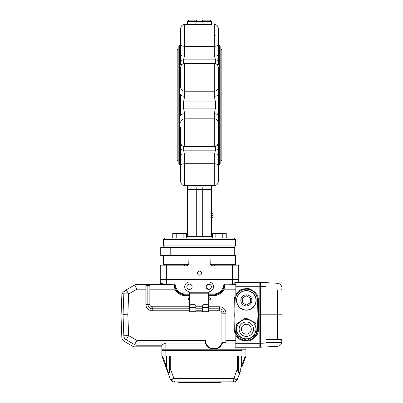 <?xml version="1.0" encoding="UTF-8"?>
<svg xmlns="http://www.w3.org/2000/svg" width="403" height="403" viewBox="0 0 403 403"><rect width="100%" height="100%" fill="white"/><g stroke="black" fill="none" stroke-linecap="round" stroke-linejoin="round"><path stroke-width="0.6" d="M209.998 255.542L210.24 264.353C211.484 264.983 212.915 265.25 214.522 265.154L237.931 265.154A0.801 0.801 0 0 1 238.732 265.955L214.522 265.955C212.673 266.106 211.167 265.577 209.998 264.353L209.998 255.542L188.997 255.542L188.997 264.353C187.833 265.572 186.327 266.106 184.478 265.955L160.268 265.955A0.801 0.801 0 0 1 161.069 265.154L184.478 265.154C186.08 265.25 187.511 264.983 188.76 264.353L188.997 255.542M234.727 255.542L234.727 247.538L170.771 247.538L170.771 255.542L160.726 255.542L160.726 247.538L170.771 247.538M219.353 164.671L220.154 163.87L220.154 46.174L219.353 45.373L219.353 164.671L218.315 164.671L218.315 165.976L218.315 163.689L218.315 181.602C218.078 184.035 216.743 185.37 214.31 185.607L211.51 185.607L211.51 236.329L212.381 237.755M211.51 185.607L184.685 185.607L184.685 163.729L214.31 163.729A4.005 2.247 180 0 1 218.315 165.976L218.315 149.271A4.005 2.972 180 0 1 215.454 150.163L183.541 150.163L184.685 155.165A4.005 1.048 0 0 1 180.685 154.117L180.685 165.976L180.685 164.671L179.642 164.671L179.642 45.373L180.685 45.373L180.685 44.053L180.685 46.35M218.315 83.048L218.315 142.607C218.078 145.035 216.743 146.37 214.31 146.606L184.685 146.606C182.257 146.37 180.922 145.035 180.685 142.607L180.685 126.99M218.315 122.769A4.005 3.934 180 0 0 214.31 118.835L214.31 113.792A4.005 1.995 0 0 1 218.315 115.787L218.315 126.99M218.315 138.199L218.315 149.271M218.315 87.275A4.005 3.934 0 0 1 214.31 91.204L214.31 63.432C216.743 63.669 218.078 65.004 218.315 67.437L218.315 94.252A4.005 1.995 180 0 1 214.31 96.246L214.31 91.204L184.685 91.204L184.685 63.432C182.257 63.669 180.922 65.004 180.685 67.437L180.685 87.275A4.005 3.934 0 0 0 184.685 91.204L184.685 96.246L183.541 101.954L215.454 101.954L214.31 96.246M218.315 71.15L218.315 71.84M211.51 21.752L211.51 24.432L184.685 24.432C182.257 24.674 180.922 26.004 180.685 28.437L180.685 55.921A4.005 1.048 180 0 1 184.685 54.873L183.541 59.881L215.454 59.881L214.31 54.873L214.31 24.432C216.743 24.674 218.078 26.004 218.315 28.437L218.315 46.35M215.454 63.598L215.454 59.881A4.005 2.972 -0 0 1 218.315 60.767L218.315 44.063L218.315 45.373L219.353 45.373M180.685 163.689L180.685 181.602C180.922 184.035 182.257 185.37 184.685 185.607C182.257 185.37 180.922 184.035 180.685 181.602M180.685 138.199L180.685 154.117M180.685 71.15L180.685 71.84M180.685 83.048L180.685 87.275M179.642 45.373L178.841 46.174L178.841 163.87L179.642 164.671M187.491 185.607L187.491 236.329L211.51 236.329M187.491 189.612L196.296 189.612L196.296 236.329L195.868 237.931L186.619 237.931L186.619 233.609L172.751 233.609L172.751 237.931M195.223 185.607C195.873 185.848 196.231 187.183 196.296 189.612L202.699 189.612L202.699 236.329L203.132 237.931M202.316 20.15L209.908 20.15L202.316 20.15L202.729 21.374L211.464 21.374L202.729 21.374C202.89 23.283 203.238 24.301 203.772 24.432L184.685 24.432L184.685 46.315L214.31 46.315A4.005 2.247 0 0 0 218.315 44.063M218.315 60.767L218.315 65.019A4.005 2.685 -0 0 0 216.925 64.404M214.31 113.792L215.454 108.09L183.541 108.09L184.685 113.792A4.005 1.995 -0 0 0 180.685 115.787L180.685 108.029L183.541 108.09L183.541 101.954L180.685 102.014L180.685 108.029M218.315 181.602C218.078 184.035 216.743 185.37 214.31 185.607L214.31 155.165L215.454 150.163L215.454 146.44M184.685 96.246A4.005 1.995 180 0 1 180.685 94.252L180.685 102.014M180.685 55.921L180.685 65.019A4.005 2.685 0 0 1 182.07 64.404M202.729 21.374L187.531 21.374L187.491 24.432M196.684 20.15L189.088 20.15L196.684 20.15L196.266 21.374C196.105 23.283 195.757 24.301 195.223 24.432M235.528 239.533L163.467 239.533L165.069 237.931L233.926 237.931L235.528 239.533L235.528 245.936L233.926 247.538M211.51 217.625L213.111 217.625L213.111 215.464L211.51 215.464M213.111 215.464L213.111 213.273L211.51 213.273M214.31 155.165A4.005 1.048 0 0 0 218.315 154.117M218.315 55.921A4.005 1.048 180 0 0 214.31 54.873M211.51 189.612L202.699 189.612C202.764 187.183 203.122 185.848 203.772 185.607M211.464 21.374L209.908 20.15M196.266 21.374L187.531 21.374L189.088 20.15M165.069 247.538L163.467 245.936L235.528 245.936M186.619 237.755L187.491 236.329M221.116 161.069L221.116 48.975L221.917 49.776L221.917 160.268L221.116 161.069L220.154 161.069M178.841 161.069L177.879 161.069L177.078 160.268L177.078 49.776L177.879 48.975L177.879 161.069M222.778 237.931L222.778 233.609L226.249 233.609L226.249 237.931L215.847 237.931L215.847 233.609L212.381 233.609L212.381 237.931M222.778 233.609L215.847 233.609M183.148 233.609L183.148 237.931L176.217 237.931L176.217 233.609M222.738 342.817L222.124 343.598L222.375 342.817M222.688 342.973L222.31 343.069A8.806 8.806 0 0 1 216.537 348.822L211.283 348.822A8.806 8.806 0 0 1 205.51 343.069L205.696 343.598L205.132 342.973L205.505 340.414L205.51 343.069L205.132 342.973M205.162 343.069L165.87 343.069C163.457 343.935 162.122 344.651 161.865 345.22L136.96 345.22A4.806 4.806 0 0 1 134.557 344.575L136.96 340.414L205.505 340.414A8.408 8.408 0 0 0 211.348 348.424L211.283 348.822A8.806 8.806 0 0 1 205.696 343.598L205.575 343.26M216.537 348.822L216.471 348.424A8.408 8.408 0 0 0 221.972 342.792M257.492 330.289L257.542 329.498A11.208 11.208 0 0 1 246.339 340.414A11.208 11.208 0 0 1 235.13 329.498L234.748 314.793L235.13 300.089A11.208 11.208 0 0 1 246.339 289.173A11.208 11.208 0 0 1 257.542 300.089L257.93 314.793L258.726 314.793L258.343 329.498C258.53 334.349 255.507 338.127 249.286 340.827C242.525 341.412 238.077 339.533 235.926 335.175L235.926 347.149L235.125 347.22L235.125 343.069L235.926 343.301M235.926 333.367L235.125 333.518A12.009 12.009 0 0 1 234.329 329.518L233.947 314.793L234.329 300.069A12.009 12.009 0 0 1 235.125 296.069L235.125 284.634A0.801 0.307 81.7 0 1 234.818 283.878L234.818 282.367L235.926 282.367L235.926 296.22L235.125 296.069M234.748 314.793L233.947 314.793M225.055 284.11L235.926 283.878A0.801 0.756 0 0 1 235.125 284.634L225.055 284.83L225.055 284.11L223.418 285.742L224.214 285.858A10.407 10.407 0 0 1 223.932 287.188M235.926 296.22L235.926 294.412C238.077 290.059 242.525 288.175 249.286 288.76C255.507 291.46 258.53 295.238 258.343 300.089L257.542 300.089L257.492 299.298M257.305 298.069L256.802 296.356M256.484 295.621L256.152 294.961M252.177 290.815L250.273 289.883M249.291 289.571L248.313 289.349M247.261 289.213L246.198 289.173M244.062 289.404L243.009 289.676M238.848 292.039L238.279 292.588M236.994 294.185L236.737 294.593M236.737 334.994L236.994 335.402M238.279 336.999L238.848 337.548M243.009 339.91L244.062 340.182M246.198 340.414L247.261 340.379M248.313 340.238L249.291 340.016M250.268 339.704L252.177 338.772M256.152 334.626L256.484 333.966M256.802 333.231L257.305 331.518M189.491 295.575L185.088 295.575A11.208 11.208 0 0 1 174.957 289.173L173.94 284.83L159.467 284.367A0.801 0.801 0 0 0 160.268 283.566L166.671 284.11L173.94 284.11L173.94 284.83L174.786 285.858L175.577 285.742L173.94 284.11M123.096 316.426L123.837 335.795A4.806 4.806 0 0 0 126.24 339.769L134.557 344.575L126.24 339.769A4.806 4.806 0 0 1 123.837 335.795A4.806 4.806 0 0 0 126.24 339.769L134.557 344.575L126.24 339.769A4.806 4.806 0 0 1 123.837 335.795L123.041 314.98A4.806 4.806 0 0 1 123.041 314.612L123.837 293.792A4.806 4.806 0 0 1 126.24 289.817L134.557 285.012A4.806 4.806 0 0 1 136.96 284.367L159.467 284.367A0.801 0.801 0 0 0 160.268 283.566A0.801 0.801 0 0 1 159.467 284.367A0.801 0.801 0 0 0 160.268 283.566A0.801 0.801 0 0 1 159.467 284.367A0.801 0.801 0 0 0 160.268 283.566L160.268 279.566L238.732 279.566L238.732 282.367L235.926 282.367L259.149 282.367L259.149 286.266L235.926 286.266M136.96 284.367L159.467 284.367L136.96 284.367L136.96 289.173L134.557 285.012A4.806 4.806 0 0 1 136.96 284.367L161.301 284.367A0.801 0.594 90 0 0 161.895 283.566M149.856 289.173L174.957 289.173L175.683 288.83A10.407 10.407 0 0 1 175.33 287.999M175.068 287.188A10.407 10.407 0 0 1 174.786 285.858L175.683 288.83A10.407 10.407 0 0 0 185.088 294.779L189.491 294.779M208.704 294.779L213.912 294.779A10.407 10.407 0 0 0 223.312 288.83L224.214 285.858L225.055 284.83L224.038 289.173L223.312 288.83A10.407 10.407 0 0 0 223.665 287.999M257.93 314.793L257.542 329.498L258.343 329.498M123.837 335.795L128.638 335.613L136.96 340.414L136.96 345.22A4.806 4.806 0 0 1 134.557 344.575A4.806 4.806 0 0 0 136.96 345.22L161.069 345.22M134.557 344.575L126.24 339.769L128.638 335.613L127.842 314.793L123.041 314.98A4.806 4.806 0 0 1 123.041 314.612L127.842 314.793L128.638 293.978L126.24 289.817A4.806 4.806 0 0 0 123.837 293.792L128.638 293.978L136.96 289.173L145.856 289.173M209.807 284.367L208.225 284.367M258.343 300.089L258.726 314.793L259.149 314.793L259.149 286.266L260.348 286.256L260.348 282.367L265.955 282.659L265.955 286.553L260.348 286.261L260.348 314.793L259.149 314.793L259.149 347.22L235.417 347.22M235.125 347.22L245.936 347.22L245.936 349.225L161.865 349.225L161.865 345.22M208.84 284.13A2.72 2.72 0 0 0 208.84 289.409M235.926 340.414L235.125 340.414L235.125 343.069L222.658 343.069M189.491 297.802A1.002 1.002 0 0 0 188.282 298.673A1.002 1.002 0 0 0 189.491 299.756M208.704 299.379A1.002 1.002 0 0 0 210.401 298.331A1.002 1.002 0 0 0 208.704 298.18M132.557 346.177L124.235 341.371A4.806 4.806 0 0 1 121.837 337.397L121.031 316.395L121.837 295.394A4.806 4.806 0 0 1 124.235 291.419L124.799 291.092L124.235 291.419M236.778 336.455A6.005 6.005 0 0 1 237.004 335.417M121.031 316.395L121.837 295.394M161.865 346.822L133.67 346.822L124.235 341.371M265.955 343.034L265.955 346.928L277.415 346.328C279.717 346.066 281.198 344.817 281.848 342.59L281.712 339.613L277.415 339.613L277.415 314.793L260.348 314.793L260.348 343.326L265.955 343.034L265.955 339.613L277.415 339.613M281.969 289.621L281.969 314.793L277.415 314.793L277.415 289.974L281.712 289.974L281.969 288.059L281.969 341.527M281.969 288.059L281.848 286.996C281.198 284.77 279.717 283.526 277.415 283.264L265.955 282.659M277.415 289.974L265.955 289.974L265.955 286.553M265.955 346.928L260.348 347.22L260.348 343.326L235.926 343.321M260.348 347.22L259.149 347.22M260.348 282.367L259.149 282.367L260.348 282.367M238.042 371.858L238.294 372.579M238.591 373.052L238.924 373.233M240.269 371.566L240.46 371.072L240.117 370.785L241.337 366.695L245.215 356.025M241.956 366.967L245.936 356.025L241.956 366.967L241.337 366.695L241.337 356.025M233.317 381.878L233.1 382.049C235.302 381.918 236.808 380.865 237.614 378.891L237.614 378.891A4.005 1.295 -160 0 1 233.856 378.891L233.881 378.488A4.005 0.977 -160 0 0 237.639 378.82L240.465 371.062C239.07 375.5 237.417 371.591 237.533 368.453L238.329 368.004L237.528 368.211L237.503 356.025L170.298 356.025L170.273 368.453C170.353 371.531 168.786 375.596 167.341 371.062L161.865 356.025L170.298 356.025M238.329 368.246C238.067 370.644 238.888 375.319 240.117 370.785M168.268 372.881L168.877 373.233M169.472 356.025L169.472 368.246L170.273 368.453L173.925 378.488A4.005 0.977 160 0 1 170.162 378.82L165.85 366.967L166.469 366.695L167.688 370.785L167.341 371.062M167.688 370.785C168.917 375.329 169.734 370.639 169.472 368.246M220.315 382.049L220.315 382.452L178.68 382.452L178.68 382.049M237.503 356.025L245.936 356.025L245.936 350.424L245.936 356.025M233.856 378.891C233.72 380.865 233.468 381.918 233.1 382.049L234.274 381.903M234.37 381.878L234.939 381.686M235.09 381.616L235.377 381.475M235.392 381.47L235.856 381.183M235.891 381.157L236.143 380.966M236.163 380.946L236.425 380.714M233.725 380.256L233.478 381.49M237.528 368.211L233.881 378.488L173.925 378.488L173.95 378.891C174.086 380.865 174.338 381.918 174.701 382.049C172.499 381.918 170.998 380.865 170.187 378.891L173.416 381.873M173.95 378.891A4.005 1.295 160 0 1 170.187 378.891L170.187 378.891M173.532 381.903L234.546 381.827M241.931 356.025L241.931 350.424L161.865 350.424L165.87 350.424L165.87 356.025M161.865 356.025L161.865 349.225L165.87 349.225L165.87 343.069M241.931 347.22L241.931 349.225L165.87 349.225L165.87 350.424L241.931 350.424L241.931 349.225L245.936 349.225L245.936 350.424L245.936 349.225M217.111 382.608L181.884 382.608L217.111 382.452M236.455 324.203A1.602 1.602 0 0 0 236.284 325.014L236.803 334.475A1.602 1.602 0 0 0 237.679 335.82L246.137 340.097A1.602 1.602 0 0 0 246.918 340.268M246.948 340.268A1.602 1.602 0 0 0 247.734 340.006L255.668 334.828A1.602 1.602 0 0 0 256.207 334.233M256.222 334.208A1.602 1.602 0 0 0 256.394 333.397L255.87 323.936A1.602 1.602 0 0 0 254.993 322.591L246.54 318.315A1.602 1.602 0 0 0 245.754 318.143M245.729 318.143A1.602 1.602 0 0 0 244.938 318.405L237.004 323.584A1.602 1.602 0 0 0 236.465 324.178M237.004 323.584L236.284 325.014L236.803 334.475L237.679 335.82L246.137 340.097L247.734 340.006L255.668 334.828L256.394 333.397L255.87 323.936L254.993 322.591L246.54 318.315L244.938 318.405L237.004 323.584M250.459 326.511A4.922 4.922 0 0 0 241.946 326.984A4.922 4.922 0 0 0 246.611 334.122A4.922 4.922 0 0 0 250.459 326.511M238.294 334.46A9.607 9.607 0 0 1 245.81 319.614A9.607 9.607 0 0 1 254.908 333.543A9.607 9.607 0 0 1 238.294 334.46A9.607 9.607 0 0 1 245.81 319.614A9.607 9.607 0 0 1 254.908 333.543A9.607 9.607 0 0 1 238.294 334.46M246.339 295.711L242.294 298.049L242.294 302.718L246.339 305.051L250.379 302.718L250.379 298.049L246.339 295.711M246.339 294.855A5.526 5.526 0 0 0 240.813 300.381A5.526 5.526 0 0 0 246.339 305.907A5.526 5.526 0 0 0 251.86 300.381A5.526 5.526 0 0 0 246.339 294.855M246.339 310.189A9.808 9.808 0 0 1 236.531 300.381A9.808 9.808 0 0 1 246.339 290.573A9.808 9.808 0 0 1 256.147 300.381A9.808 9.808 0 0 1 246.339 310.189A9.808 9.808 0 0 1 236.531 300.381A9.808 9.808 0 0 1 246.339 290.573A9.808 9.808 0 0 1 256.147 300.381A9.808 9.808 0 0 1 246.339 310.189M166.671 284.83L166.671 265.154L184.478 265.154L184.478 265.955M214.522 265.955L214.522 265.154M238.732 265.955A0.801 0.801 0 0 0 237.931 265.154A0.801 0.801 0 0 1 238.732 265.955L238.732 279.566M210.24 255.542L235.528 255.542L235.528 264.353C235.327 264.549 235.594 264.816 236.329 265.154M188.997 264.353L163.467 264.353L163.467 255.542L188.76 255.542M160.268 281.168L160.268 265.955A0.801 0.801 0 0 1 161.069 265.154M201.5 273.158A2 2 0 0 0 198.498 271.426A2 2 0 0 0 198.498 274.891A2 2 0 0 0 201.5 273.158M207.107 304.673C208.155 304.673 208.689 305.177 208.704 306.189L208.704 306.769C208.759 305.615 208.225 305.026 207.107 305L207.107 304.673L203.903 304.673L203.903 305C202.785 305.021 202.251 305.61 202.301 306.769L202.301 306.189C202.316 305.182 202.85 304.678 203.903 304.673M191.093 304.673L191.093 305C189.969 305.021 189.44 305.61 189.491 306.769L189.491 306.189C189.506 305.182 190.04 304.678 191.093 304.673L194.296 304.673C195.344 304.673 195.878 305.177 195.893 306.189L195.893 306.769C195.949 305.615 195.415 305.026 194.296 305L194.296 304.673M208.704 306.769L208.704 311.751L202.301 311.751L202.301 306.769M195.893 311.192L202.301 311.192M195.893 310.879L202.301 310.879M195.893 306.769L195.893 311.751L189.491 311.751L189.491 307.554L195.893 307.554M189.475 292.774L189.491 293.177L208.704 293.177L208.719 292.774A1.602 1.602 0 0 1 209.908 291.424A4.806 4.806 0 0 0 208.704 281.969L189.491 281.969A4.806 4.806 0 0 0 188.287 291.424A1.602 1.602 0 0 1 189.475 292.774L208.719 292.774M189.491 308.789L152.258 308.789L152.258 306.789L189.491 306.789L189.491 293.177L208.704 293.177L208.704 293.978L213.912 293.978A9.607 9.607 0 0 0 223.418 285.742M208.704 310.789L219.514 310.789A2.403 2.403 0 0 1 221.917 313.191L225.922 313.191A6.408 6.408 0 0 0 219.514 306.789L208.704 306.789L208.704 293.978L185.088 293.978A9.607 9.607 0 0 1 175.577 285.742M211.348 286.77A2.645 2.645 0 0 1 207.384 289.057A2.645 2.645 0 0 1 207.384 284.483A2.645 2.645 0 0 1 211.348 286.77M192.13 286.77A2.645 2.645 0 0 1 188.171 289.057A2.645 2.645 0 0 1 188.171 284.483A2.645 2.645 0 0 1 192.13 286.77M189.491 306.769L189.491 307.554M191.093 305L194.296 305M203.903 305L207.107 305M221.917 342.736L225.922 342.736M145.856 285.248L149.856 285.248M225.922 313.191L225.922 342.429L223.917 342.429L223.917 313.191A4.403 4.403 0 0 0 219.514 308.789L208.704 308.789M202.301 306.789L195.893 306.789M202.301 308.789L195.893 308.789M202.301 310.789L195.893 310.789M189.491 310.789L152.258 310.789A6.408 6.408 0 0 1 145.856 304.386L145.856 285.561L149.856 285.561L149.856 304.386A2.403 2.403 0 0 0 152.258 306.789M152.258 310.789L152.258 308.789A4.403 4.403 0 0 1 147.856 304.386L147.856 285.561M223.917 342.429L221.917 342.429L221.917 313.191M184.685 54.873L184.685 46.315A4.005 2.247 0 0 1 180.685 44.063M183.541 63.598L183.541 59.881A4.005 2.972 0 0 0 180.685 60.767M218.315 102.014L215.454 101.954L215.454 108.09L218.315 108.029M214.31 146.606L214.31 118.835L184.685 118.835L184.685 113.792M180.685 122.769A4.005 3.934 180 0 1 184.685 118.835L184.685 146.606M180.685 149.271A4.005 2.972 180 0 0 183.541 150.163L183.541 146.44M180.685 165.976A4.005 2.247 180 0 1 184.685 163.729L184.685 155.165M182.07 145.639A4.005 2.685 180 0 1 180.685 145.02M218.315 145.02A4.005 2.685 180 0 1 216.925 145.639M214.31 35.812A4.005 0.756 0 0 1 218.315 36.562M211.348 348.424L216.471 348.424M225.922 340.414L235.125 340.414L235.125 333.518M235.13 329.498L234.329 329.518M235.13 300.089L234.329 300.069M235.926 289.173L224.038 289.173A11.208 11.208 0 0 1 213.912 295.575L213.912 293.978M159.467 284.367A0.801 0.801 0 0 0 160.268 283.566A0.801 0.801 0 0 1 159.467 284.367A0.801 0.801 0 0 0 160.268 283.566M185.088 295.575L185.088 293.978M213.912 295.575L208.704 295.575M232.324 284.83L232.324 265.154M265.955 342.59L281.848 342.59M265.955 286.996L281.848 286.996M238.304 356.025L238.329 368.004L238.329 356.025M170.273 368.211L169.472 368.004L169.497 356.025M162.585 356.025L166.469 366.695L166.469 356.025M240.304 333.145A7.204 7.204 0 0 0 252.767 332.46A7.204 7.204 0 0 0 245.941 322.012A7.204 7.204 0 0 0 240.304 333.145M246.339 310.028A9.647 9.647 0 0 0 254.691 295.56A9.647 9.647 0 0 0 237.982 295.56A9.647 9.647 0 0 0 246.339 310.028M209.998 264.353L235.528 264.353M202.301 307.554L208.704 307.554M219.514 310.789L219.514 306.789M145.856 304.386L149.856 304.386M214.31 63.432L184.685 63.432M163.467 239.533L163.467 245.936M184.685 24.432C182.257 24.674 180.922 26.004 180.685 28.437M214.31 24.432C216.743 24.674 218.078 26.004 218.315 28.437M221.116 48.975L220.154 48.975M178.841 48.975L177.879 48.975M222.124 343.598L222.244 343.26M173.26 381.827L174.701 382.049M163.467 264.353C163.678 264.534 163.411 264.801 162.666 265.154"/></g></svg>
